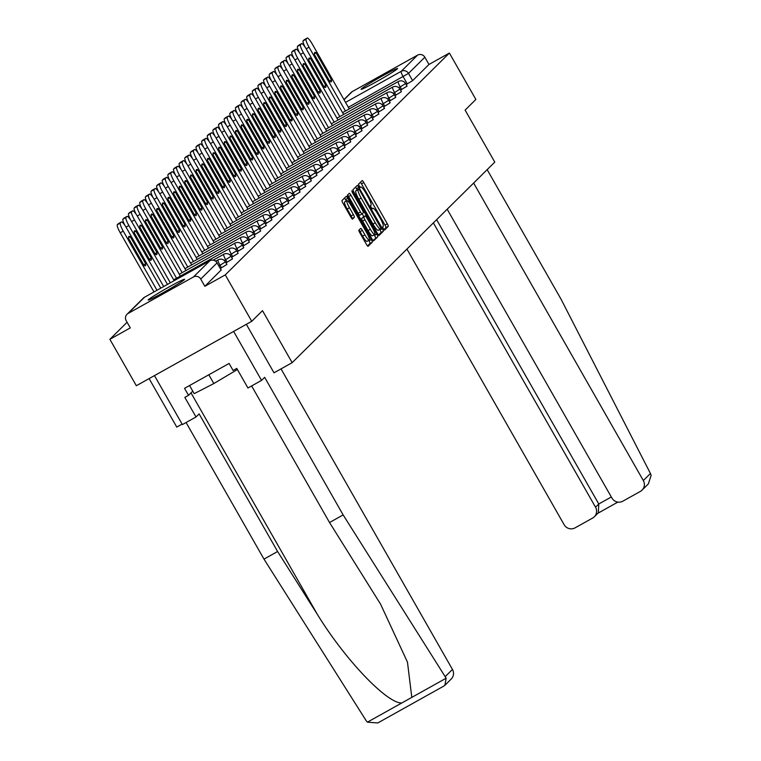 <?xml version="1.0" encoding="UTF-8"?>
<svg xmlns="http://www.w3.org/2000/svg" width="761" height="761" viewBox="0 0 761 761"><rect width="100%" height="100%" fill="white"/><g stroke="black" fill="none" stroke-linecap="round" stroke-linejoin="round"><path stroke-width="1.14" d="M383.325 228.757L384.467 230.126L388.243 226.388A2.635 0.485 60.8 0 0 387.292 223.744L363.796 182.545A2.635 0.485 60.8 0 0 362.15 180.585L358.364 184.324L360.181 187.539L360.685 187.054A8.447 1.541 60.8 0 1 360.743 187.006A8.447 1.541 60.8 0 1 365.993 193.256L367.953 196.69A8.447 1.541 60.8 0 1 370.997 205.137L370.512 205.613L371.178 207.468L372.329 208.828L372.823 208.343A8.447 1.541 60.8 0 1 372.89 208.295A8.447 1.541 60.8 0 1 378.141 214.545L380.1 217.979A8.447 1.541 60.8 0 1 383.144 226.426L382.65 226.911L383.325 228.757M397.328 68.851A20.966 1.046 -29.7 0 0 397.537 68.519A20.966 1.046 -29.7 0 0 380.471 77.051A20.966 1.046 -29.7 0 0 361.323 88.951A20.966 1.046 -29.7 0 0 361.104 89.294A20.966 1.046 -29.7 0 0 378.169 80.761A20.966 1.046 -29.7 0 0 397.328 68.851M184.381 279.62A20.966 1.046 -29.7 0 0 184.59 279.277A20.966 1.046 -29.7 0 0 167.534 287.82A20.966 1.046 -29.7 0 0 148.376 299.72A20.966 1.046 -29.7 0 0 148.167 300.062A20.966 1.046 -29.7 0 0 165.223 291.52A20.966 1.046 -29.7 0 0 184.381 279.62M358.897 230.183A2.635 0.485 60.8 0 0 359.848 232.818L366.45 244.386A2.635 0.485 60.8 0 0 368.086 246.336L372.291 242.179A2.635 0.485 60.8 0 0 371.339 239.544L347.834 198.336A2.635 0.485 60.8 0 0 346.188 196.386A2.635 0.485 60.8 0 0 346.169 196.395L341.993 200.533A2.635 0.485 60.8 0 0 342.945 203.177L350.907 217.142A2.635 0.485 60.8 0 0 352.552 219.092A2.635 0.485 60.8 0 0 352.571 219.082L354.36 217.304A2.635 0.485 60.8 0 0 353.408 214.669L349.461 207.743A7.058 1.284 60.8 0 1 346.959 200.638A7.058 1.284 60.8 0 1 351.354 205.87L366.821 232.99A7.058 1.284 60.8 0 1 369.313 240.096A7.058 1.284 60.8 0 1 364.928 234.873L362.35 230.345A2.635 0.485 60.8 0 0 360.714 228.395L358.897 230.183M449.399 53.051L475.872 99.463L465.114 110.107L494.783 162.112L292.157 362.664L262.497 310.659L251.739 321.304L225.266 274.892L449.399 53.051L428.976 64.457L424.847 57.227L408.505 73.408L348.348 107.291M377.466 233.475A2.635 0.485 60.8 0 0 379.102 235.434A2.635 0.485 60.8 0 0 379.121 235.415L383.306 231.277A2.635 0.485 60.8 0 0 382.355 228.633L358.85 187.434A2.635 0.485 60.8 0 0 357.213 185.475L353.009 189.632A2.635 0.485 60.8 0 0 353.96 192.267L377.466 233.475M377.798 236.728L373.613 240.866A2.635 0.485 60.8 0 1 373.594 240.885A2.635 0.485 60.8 0 1 371.958 238.925L348.452 197.727A2.635 0.485 60.8 0 1 347.501 195.082L349.289 193.313A2.635 0.485 60.8 0 0 349.289 193.313A2.635 0.485 60.8 0 1 350.954 195.254L360.486 211.967A2.635 0.485 60.8 0 0 362.122 213.917A2.635 0.485 60.8 0 0 362.141 213.898L363.33 212.728A2.635 0.485 60.8 0 0 362.379 210.084L352.457 192.685L351.801 190.83L352.952 192.2L376.847 234.093A2.635 0.485 60.8 0 1 377.798 236.728L373.004 240.476M251.739 321.304L136.343 385.722L109.869 339.311L127.087 322.274M149.108 378.598L176.761 427.083L182.117 424.096M225.266 274.892L204.842 286.298L200.723 279.068A5.375 5.279 -134.7 0 0 193.446 276.975L128.124 313.437A5.375 5.279 -134.7 0 0 126.174 320.676L130.293 327.905L109.869 339.311M428.976 64.457L412.624 80.637L406.155 84.557M343.934 99.567L351.135 92.442A5.375 5.279 45.3 0 1 352.257 91.596L417.57 55.134A5.375 5.279 45.3 0 1 424.847 57.227M221.489 267.834L220.024 265.266L225.418 261.889L226.883 264.447L220.357 268.462M227.12 262.26L225.656 259.691L231.049 256.314L232.505 258.883L225.988 262.887M232.742 256.685L231.287 254.117L236.671 250.74L238.136 253.308L231.62 257.313M238.374 251.111L236.918 248.543L242.302 245.166L243.767 247.734L237.251 251.739M244.005 245.537L242.54 242.968L247.934 239.591L249.399 242.16L242.873 246.164M249.637 239.962L248.172 237.403L253.565 234.017L255.03 236.585L248.505 240.6M255.268 234.388L253.803 231.829L259.197 228.452L260.662 231.011L254.136 235.025M260.899 228.823L259.434 226.255L264.828 222.878L266.293 225.437L259.767 229.451M266.531 223.249L265.066 220.68L270.459 217.304L271.924 219.872L265.399 223.877M272.162 217.675L270.697 215.106L276.091 211.729L277.546 214.298L271.03 218.302M277.794 212.1L276.329 209.532L281.722 206.155L283.178 208.723L276.662 212.728M283.415 206.526L281.96 203.967L287.344 200.581L288.809 203.149L282.293 207.163M289.047 200.952L287.582 198.393L292.975 195.016L294.44 197.575L287.924 201.589M294.678 195.387L293.213 192.818L298.607 189.441L300.072 192L293.546 196.015M300.31 189.812L298.845 187.244L304.238 183.867L305.703 186.435L299.178 190.44M305.941 184.238L304.476 181.67L309.87 178.293L311.335 180.861L304.809 184.866M311.572 178.664L310.108 176.095L315.501 172.718L316.966 175.287L310.44 179.292M317.204 173.089L315.739 170.531L321.132 167.144L322.597 169.713L316.072 173.727M322.835 167.515L321.37 164.956L326.764 161.579L328.219 164.138L321.703 168.152M328.467 161.95L327.002 159.382L332.395 156.005L333.851 158.564L327.335 162.578M334.089 156.376L332.633 153.808L338.017 150.431L339.482 152.999L332.966 157.004M339.72 150.802L338.255 148.233L343.649 144.856L345.114 147.425L338.588 151.429M345.351 145.227L343.886 142.659L349.28 139.282L350.745 141.85L344.219 145.855M350.983 139.653L349.518 137.094L354.911 133.708L356.376 136.276L349.851 140.29M356.614 134.079L355.149 131.52L360.543 128.143L362.008 130.702L355.482 134.716M362.246 128.514L360.781 125.946L366.174 122.569L367.639 125.127L361.114 129.142M367.877 122.94L366.412 120.371L371.806 116.994L373.27 119.563L366.745 123.567M373.508 117.365L372.043 114.797L377.437 111.42L378.892 113.988L372.376 117.993M379.13 111.791L377.675 109.223L383.059 105.846L384.524 108.414L378.008 112.419M384.762 106.217L383.306 103.648L388.69 100.271L390.155 102.84L383.639 106.844M390.393 100.642L388.928 98.083L394.322 94.697L395.787 97.265L389.261 101.28M396.024 95.068L394.559 92.509L399.953 89.132L401.418 91.691L394.892 95.705M401.656 89.503L400.191 86.935L405.584 83.558L407.049 86.117L400.524 90.131M292.157 362.664L274.046 372.776M204.842 286.298L221.147 270.022M383.925 229.67L385.941 227.672A2.635 0.485 60.8 0 0 384.99 225.037L361.485 183.829A2.635 0.485 60.8 0 0 360.429 182.288M357.204 189.879L356.538 188.718A2.635 0.485 60.8 0 0 355.492 187.177M378.512 235.025L380.995 232.562A2.635 0.485 60.8 0 0 380.043 229.927L379.768 229.432M381.09 228.462L359.791 190.44L358.64 189.07L358.117 189.594A8.447 1.541 60.8 0 0 361.161 198.041L375.259 222.764A8.447 1.541 60.8 0 0 380.51 229.013A8.447 1.541 60.8 0 0 380.576 228.966L381.09 228.462M356.348 190.355L358.631 189.08L356.338 190.364M380.433 229.042L378.265 230.26A8.447 1.541 60.8 0 1 378.198 230.307A8.447 1.541 60.8 0 1 372.957 224.048L358.85 199.325A8.447 1.541 60.8 0 1 355.806 190.878L356.319 190.374M362.103 213.927L359.829 215.192A2.635 0.485 60.8 0 1 359.81 215.201A2.635 0.485 60.8 0 1 358.174 213.251L348.643 196.538A2.635 0.485 60.8 0 0 347.587 194.997M362.236 213.812L363.853 216.657M374.222 234.826L374.536 235.377L376.847 234.093M370.369 229.299A7.058 1.284 60.8 0 0 374.764 234.531A7.058 1.284 60.8 0 0 372.272 227.425L366.821 217.874A2.635 0.485 60.8 0 0 365.175 215.915A2.635 0.485 60.8 0 0 365.156 215.934L363.967 217.104A2.635 0.485 60.8 0 0 364.919 219.748L370.369 229.299L368.067 230.593A7.058 1.284 60.8 0 0 372.452 235.815L374.764 234.531M362.892 217.199A2.635 0.485 60.8 0 0 362.864 217.208A2.635 0.485 60.8 0 0 362.845 217.218L365.156 215.934M368.067 230.593L362.617 221.032A2.635 0.485 60.8 0 1 361.665 218.397L365.175 215.915M375.487 238.022A2.635 0.485 60.8 0 0 374.536 235.377M369.313 240.096L367.011 241.38A7.058 1.284 60.8 0 1 362.617 236.157L360.039 231.639A2.635 0.485 60.8 0 0 358.992 230.088M346.959 200.638L344.657 201.931A7.058 1.284 60.8 0 0 347.149 209.028L349.461 207.743M351.963 218.683L352.048 218.597A2.635 0.485 60.8 0 0 351.097 215.953L347.149 209.028M346.312 201.009L345.523 199.629A2.635 0.485 60.8 0 0 344.476 198.079M367.496 245.927L369.979 243.472A2.635 0.485 60.8 0 0 369.028 240.828L368.781 240.4M331.511 79.848L316.1 52.832A16.799 3.063 60.8 0 0 314.769 52.509A16.799 3.063 60.8 0 0 314.398 54.516L329.808 81.532A16.799 3.063 60.8 0 0 331.14 81.855A16.799 3.063 60.8 0 0 331.511 79.848L329.494 80.97M349.261 108.899L312.257 44.024A8.067 1.465 60.8 0 0 307.244 38.05A8.067 1.465 60.8 0 0 307.178 38.098L306.131 39.134A8.067 1.465 60.8 0 0 309.042 47.201L345.446 111.02M305.085 47.096A8.067 1.465 -119.2 0 1 303.135 40.809L304.181 39.772A8.067 1.465 -119.2 0 1 304.238 39.724A8.067 1.465 -119.2 0 1 304.314 39.696M314.341 53.822L316.1 52.832M325.879 85.422L310.469 58.407A16.799 3.063 60.8 0 0 309.137 58.083A16.799 3.063 60.8 0 0 308.776 60.09L324.176 87.106A16.799 3.063 60.8 0 0 325.508 87.429A16.799 3.063 60.8 0 0 325.879 85.422L323.863 86.545M343.63 114.473L306.626 49.589A8.067 1.465 60.8 0 0 301.613 43.624A8.067 1.465 60.8 0 0 301.556 43.672L300.5 44.709A8.067 1.465 60.8 0 0 303.411 52.775L339.815 116.595M299.454 52.671A8.067 1.465 -119.2 0 1 297.503 46.383L298.55 45.346A8.067 1.465 -119.2 0 1 298.607 45.299A8.067 1.465 -119.2 0 1 298.683 45.27M308.709 59.387L310.469 58.407M320.248 90.997L304.838 63.981A16.799 3.063 60.8 0 0 303.506 63.658A16.799 3.063 60.8 0 0 303.144 65.665L318.545 92.671A16.799 3.063 60.8 0 0 319.886 92.994A16.799 3.063 60.8 0 0 320.248 90.997L318.231 92.119M337.998 120.038L300.995 55.163A8.067 1.465 60.8 0 0 295.981 49.199A8.067 1.465 60.8 0 0 295.924 49.237L294.878 50.274A8.067 1.465 60.8 0 0 297.779 58.35L334.184 122.169M293.822 58.236A8.067 1.465 -119.2 0 1 291.872 51.948L292.918 50.92A8.067 1.465 -119.2 0 1 292.985 50.873A8.067 1.465 -119.2 0 1 293.052 50.844M303.078 64.961L304.838 63.981M650.436 473.485L651.131 475.34L648.353 483.901L642.065 490.132A8.067 7.924 -134.7 0 0 643.311 480.533L650.436 473.485L561.066 299.225L487.164 169.655M406.926 249.075L564.148 524.729A8.067 7.924 -134.7 0 0 575.069 527.858L592.61 518.07A8.067 7.924 -134.7 0 0 595.54 507.207L598.783 503.991L598.336 512.8L594.284 516.805M433.37 222.897L595.54 507.207M447.183 209.227L611.93 498.055A8.067 7.924 -134.7 0 0 622.84 501.185L640.382 491.397A8.067 7.924 -134.7 0 0 642.065 490.132M473.627 183.049L643.311 480.533M436.624 219.682L598.783 503.991L611.321 496.99M343.144 514.921L264.666 377.323L261.556 380.395L247.943 387.996L236.766 368.4L233.075 370.464L229.09 363.463L184.543 388.329L188.528 395.33L184.837 397.394L196.015 416.98L199.116 413.908L277.603 551.506L263.981 559.107L366.174 720.686L367.392 722.179L377.789 722.95L443.806 686.099L444.919 685.271L446.155 678.213L343.144 514.921L329.532 522.522L251.625 385.941M277.603 551.506L317.299 614.279C344.79 659.273 386.807 703.411 401.751 703.002L411.796 697.39L407.477 662.156L380.605 604.215L329.532 522.522M196.015 416.98L182.393 424.581L154.464 375.611L233.627 331.416L261.556 380.395M263.981 559.107L186.084 422.526M281.028 368.885L452.462 669.442A8.067 7.924 45.3 0 1 451.206 679.04L444.919 685.271M246.345 324.319L274.008 372.814M188.528 395.33L192.761 391.144M189.556 385.532L194.198 393.665L213.831 383.544L237.413 369.523M208.828 374.773L213.831 383.544M236.709 368.438L237.356 369.57M314.616 96.571L299.206 69.555A16.799 3.063 60.8 0 0 297.874 69.232A16.799 3.063 60.8 0 0 297.513 71.23L312.923 98.245A16.799 3.063 60.8 0 0 314.255 98.569A16.799 3.063 60.8 0 0 314.616 96.571L312.6 97.693M332.367 125.613L295.363 60.737A8.067 1.465 60.8 0 0 290.35 54.773A8.067 1.465 60.8 0 0 290.293 54.811L289.247 55.848A8.067 1.465 60.8 0 0 292.148 63.914L328.562 127.743M288.191 63.81A8.067 1.465 -119.2 0 1 286.241 57.522L287.287 56.485A8.067 1.465 -119.2 0 1 287.354 56.447A8.067 1.465 -119.2 0 1 287.42 56.419M297.446 70.535L299.206 69.555M308.985 102.145L293.575 75.13A16.799 3.063 60.8 0 0 292.243 74.806A16.799 3.063 60.8 0 0 291.882 76.804L307.292 103.819A16.799 3.063 60.8 0 0 308.624 104.143A16.799 3.063 60.8 0 0 308.985 102.145L306.968 103.268M326.735 131.187L289.732 66.312A8.067 1.465 60.8 0 0 284.719 60.338A8.067 1.465 60.8 0 0 284.662 60.385L283.615 61.422A8.067 1.465 60.8 0 0 286.526 69.489L322.93 133.318M282.559 69.384A8.067 1.465 -119.2 0 1 280.609 63.096L281.656 62.06A8.067 1.465 -119.2 0 1 281.722 62.012A8.067 1.465 -119.2 0 1 281.789 61.993M291.815 76.11L293.575 75.13M303.354 107.71L287.943 80.704A16.799 3.063 60.8 0 0 286.612 80.381A16.799 3.063 60.8 0 0 286.25 82.378L301.66 109.394A16.799 3.063 60.8 0 0 302.992 109.717A16.799 3.063 60.8 0 0 303.354 107.71L301.337 108.842M321.104 136.761L284.1 71.886A8.067 1.465 60.8 0 0 279.087 65.912A8.067 1.465 60.8 0 0 279.03 65.96L277.984 66.997A8.067 1.465 60.8 0 0 280.895 75.063L317.299 138.892M276.928 74.959A8.067 1.465 -119.2 0 1 274.987 68.671L276.034 67.634A8.067 1.465 -119.2 0 1 276.091 67.586A8.067 1.465 -119.2 0 1 276.157 67.558M286.193 81.684L287.943 80.704M297.722 113.284L282.312 86.269A16.799 3.063 60.8 0 0 280.98 85.945A16.799 3.063 60.8 0 0 280.619 87.953L296.029 114.968A16.799 3.063 60.8 0 0 297.361 115.292A16.799 3.063 60.8 0 0 297.722 113.284L295.715 114.407M315.482 142.336L278.469 77.46A8.067 1.465 60.8 0 0 273.456 71.486A8.067 1.465 60.8 0 0 273.399 71.534L272.352 72.571A8.067 1.465 60.8 0 0 275.263 80.637L311.668 144.457M271.296 80.533A8.067 1.465 -119.2 0 1 269.356 74.245L270.402 73.208A8.067 1.465 -119.2 0 1 270.459 73.161A8.067 1.465 -119.2 0 1 270.526 73.132M280.562 87.258L282.312 86.269M292.091 118.859L276.69 91.843A16.799 3.063 60.8 0 0 275.349 91.52A16.799 3.063 60.8 0 0 274.987 93.527L290.398 120.542A16.799 3.063 60.8 0 0 291.729 120.866A16.799 3.063 60.8 0 0 292.091 118.859L290.084 119.981M309.851 147.91L272.847 83.025A8.067 1.465 60.8 0 0 267.834 77.061A8.067 1.465 60.8 0 0 267.767 77.108L266.721 78.145A8.067 1.465 60.8 0 0 269.632 86.212L306.036 150.031M265.665 86.107A8.067 1.465 -119.2 0 1 263.725 79.819L264.771 78.783A8.067 1.465 -119.2 0 1 264.828 78.735A8.067 1.465 -119.2 0 1 264.895 78.706M274.93 92.823L276.69 91.843M286.459 124.433L271.059 97.418A16.799 3.063 60.8 0 0 269.717 97.094A16.799 3.063 60.8 0 0 269.356 99.101L284.766 126.107A16.799 3.063 60.8 0 0 286.098 126.431A16.799 3.063 60.8 0 0 286.459 124.433L284.452 125.555M304.219 153.475L267.216 88.599A8.067 1.465 60.8 0 0 262.203 82.635A8.067 1.465 60.8 0 0 262.136 82.673L261.09 83.71A8.067 1.465 60.8 0 0 264 91.786L300.405 155.605M260.043 91.681A8.067 1.465 -119.2 0 1 258.093 85.384L259.14 84.357A8.067 1.465 -119.2 0 1 259.197 84.309A8.067 1.465 -119.2 0 1 259.273 84.281M269.299 98.397L271.059 97.418M280.838 130.007L265.427 102.992A16.799 3.063 60.8 0 0 264.096 102.668A16.799 3.063 60.8 0 0 263.725 104.666L279.135 131.682A16.799 3.063 60.8 0 0 280.467 132.005A16.799 3.063 60.8 0 0 280.838 130.007L278.821 131.13M298.588 159.049L261.584 94.174A8.067 1.465 60.8 0 0 256.571 88.209A8.067 1.465 60.8 0 0 256.505 88.247L255.458 89.284A8.067 1.465 60.8 0 0 258.369 97.351L294.773 161.18M254.412 97.246A8.067 1.465 -119.2 0 1 252.462 90.959L253.508 89.922A8.067 1.465 -119.2 0 1 253.565 89.884A8.067 1.465 -119.2 0 1 253.641 89.855M263.667 103.972L265.427 102.992M275.206 135.582L259.796 108.566A16.799 3.063 60.8 0 0 258.464 108.243A16.799 3.063 60.8 0 0 258.103 110.24L273.503 137.256A16.799 3.063 60.8 0 0 274.845 137.579A16.799 3.063 60.8 0 0 275.206 135.582L273.189 136.704M292.956 164.623L255.953 99.748A8.067 1.465 60.8 0 0 250.94 93.774A8.067 1.465 60.8 0 0 250.883 93.822L249.836 94.859A8.067 1.465 60.8 0 0 252.738 102.925L289.142 166.754M248.78 102.821A8.067 1.465 -119.2 0 1 246.83 96.533L247.877 95.496A8.067 1.465 -119.2 0 1 247.934 95.448A8.067 1.465 -119.2 0 1 248.01 95.429M258.036 109.546L259.796 108.566M269.575 141.146L254.164 114.14A16.799 3.063 60.8 0 0 252.833 113.817A16.799 3.063 60.8 0 0 252.471 115.815L267.872 142.83A16.799 3.063 60.8 0 0 269.213 143.154A16.799 3.063 60.8 0 0 269.575 141.146L267.558 142.278M287.325 170.198L250.321 105.322A8.067 1.465 60.8 0 0 245.308 99.349A8.067 1.465 60.8 0 0 245.251 99.396L244.205 100.433A8.067 1.465 60.8 0 0 247.106 108.5L283.511 172.328M243.149 108.395A8.067 1.465 -119.2 0 1 241.199 102.107L242.245 101.07A8.067 1.465 -119.2 0 1 242.312 101.023A8.067 1.465 -119.2 0 1 242.379 100.994M252.405 115.12L254.164 114.14M263.943 146.721L248.533 119.715A16.799 3.063 60.8 0 0 247.201 119.382A16.799 3.063 60.8 0 0 246.84 121.389L262.25 148.405A16.799 3.063 60.8 0 0 263.582 148.728A16.799 3.063 60.8 0 0 263.943 146.721L261.927 147.843M281.694 175.772L244.69 110.897A8.067 1.465 60.8 0 0 239.677 104.923A8.067 1.465 60.8 0 0 239.62 104.97L238.574 106.007A8.067 1.465 60.8 0 0 241.475 114.074L277.889 177.903M237.518 113.969A8.067 1.465 -119.2 0 1 235.568 107.682L236.614 106.645A8.067 1.465 -119.2 0 1 236.681 106.597A8.067 1.465 -119.2 0 1 236.747 106.569M246.773 120.695L248.533 119.715M258.312 152.295L242.902 125.28A16.799 3.063 60.8 0 0 241.57 124.956A16.799 3.063 60.8 0 0 241.208 126.963L256.619 153.979A16.799 3.063 60.8 0 0 257.95 154.302A16.799 3.063 60.8 0 0 258.312 152.295L256.295 153.418M276.062 181.346L239.059 116.471A8.067 1.465 60.8 0 0 234.046 110.497A8.067 1.465 60.8 0 0 233.988 110.545L232.942 111.582A8.067 1.465 60.8 0 0 235.853 119.648L272.257 183.468M231.886 119.544A8.067 1.465 -119.2 0 1 229.936 113.256L230.983 112.219A8.067 1.465 -119.2 0 1 231.049 112.171A8.067 1.465 -119.2 0 1 231.116 112.143M241.151 126.259L242.902 125.28M252.681 157.869L237.27 130.854A16.799 3.063 60.8 0 0 235.939 130.531A16.799 3.063 60.8 0 0 235.577 132.538L250.987 159.544A16.799 3.063 60.8 0 0 252.319 159.877A16.799 3.063 60.8 0 0 252.681 157.869L250.673 158.992M270.44 186.921L233.427 122.036A8.067 1.465 60.8 0 0 228.414 116.072A8.067 1.465 60.8 0 0 228.357 116.119L227.311 117.146A8.067 1.465 60.8 0 0 230.222 125.223L266.626 189.042M226.255 125.118A8.067 1.465 -119.2 0 1 224.314 118.821L225.361 117.793A8.067 1.465 -119.2 0 1 225.418 117.746A8.067 1.465 -119.2 0 1 225.484 117.717M235.52 131.834L237.27 130.854M247.049 163.444L231.639 136.428A16.799 3.063 60.8 0 0 230.307 136.105A16.799 3.063 60.8 0 0 229.946 138.112L245.356 165.118A16.799 3.063 60.8 0 0 246.688 165.441A16.799 3.063 60.8 0 0 247.049 163.444L245.042 164.566M264.809 192.485L227.796 127.61A8.067 1.465 60.8 0 0 222.783 121.646A8.067 1.465 60.8 0 0 222.726 121.684L221.679 122.721A8.067 1.465 60.8 0 0 224.59 130.787L260.994 194.616M220.623 130.683A8.067 1.465 -119.2 0 1 218.683 124.395L219.729 123.358A8.067 1.465 -119.2 0 1 219.786 123.32A8.067 1.465 -119.2 0 1 219.853 123.292M229.889 137.408L231.639 136.428M241.418 169.018L226.017 142.003A16.799 3.063 60.8 0 0 224.676 141.679A16.799 3.063 60.8 0 0 224.314 143.677L239.725 170.692A16.799 3.063 60.8 0 0 241.056 171.016A16.799 3.063 60.8 0 0 241.418 169.018L239.411 170.141M259.178 198.06L222.174 133.185A8.067 1.465 60.8 0 0 217.161 127.211A8.067 1.465 60.8 0 0 217.094 127.258L216.048 128.295A8.067 1.465 60.8 0 0 218.959 136.362L255.363 200.191M214.992 136.257A8.067 1.465 -119.2 0 1 213.051 129.969L214.098 128.932A8.067 1.465 -119.2 0 1 214.155 128.894A8.067 1.465 -119.2 0 1 214.221 128.866M224.257 142.982L226.017 142.003M235.786 174.583L220.386 147.577A16.799 3.063 60.8 0 0 219.054 147.254A16.799 3.063 60.8 0 0 218.683 149.251L234.093 176.267A16.799 3.063 60.8 0 0 235.425 176.59A16.799 3.063 60.8 0 0 235.786 174.583L233.779 175.715M253.546 203.634L216.543 138.759A8.067 1.465 60.8 0 0 211.529 132.785A8.067 1.465 60.8 0 0 211.463 132.833L210.416 133.869A8.067 1.465 60.8 0 0 213.327 141.936L249.732 205.765M209.37 141.831A8.067 1.465 -119.2 0 1 207.42 135.544L208.466 134.507A8.067 1.465 -119.2 0 1 208.524 134.459A8.067 1.465 -119.2 0 1 208.6 134.431M218.626 148.557L220.386 147.577M230.164 180.157L214.754 153.151A16.799 3.063 60.8 0 0 213.422 152.818A16.799 3.063 60.8 0 0 213.051 154.825L228.462 181.841A16.799 3.063 60.8 0 0 229.793 182.164A16.799 3.063 60.8 0 0 230.164 180.157L228.148 181.28M247.915 209.208L210.911 144.333A8.067 1.465 60.8 0 0 205.898 138.359A8.067 1.465 60.8 0 0 205.831 138.407L204.785 139.444A8.067 1.465 60.8 0 0 207.696 147.51L244.1 211.339M203.739 147.406A8.067 1.465 -119.2 0 1 201.789 141.118L202.835 140.081A8.067 1.465 -119.2 0 1 202.892 140.034A8.067 1.465 -119.2 0 1 202.968 140.005M212.994 154.131L214.754 153.151M224.533 185.732L209.123 158.716A16.799 3.063 60.8 0 0 207.791 158.393A16.799 3.063 60.8 0 0 207.43 160.4L222.83 187.415A16.799 3.063 60.8 0 0 224.172 187.739A16.799 3.063 60.8 0 0 224.533 185.732L222.516 186.854M242.283 214.783L205.28 149.907A8.067 1.465 60.8 0 0 200.267 143.934A8.067 1.465 60.8 0 0 200.21 143.981L199.163 145.018A8.067 1.465 60.8 0 0 202.065 153.085L238.469 216.904M198.107 152.98A8.067 1.465 -119.2 0 1 196.157 146.692L197.204 145.655A8.067 1.465 -119.2 0 1 197.261 145.608A8.067 1.465 -119.2 0 1 197.337 145.579M207.363 159.705L209.123 158.716M218.902 191.306L203.491 164.29A16.799 3.063 60.8 0 0 202.16 163.967A16.799 3.063 60.8 0 0 201.798 165.974L217.199 192.98A16.799 3.063 60.8 0 0 218.54 193.313A16.799 3.063 60.8 0 0 218.902 191.306L216.885 192.428M236.652 220.357L199.648 155.472A8.067 1.465 60.8 0 0 194.635 149.508A8.067 1.465 60.8 0 0 194.578 149.556L193.532 150.583A8.067 1.465 60.8 0 0 196.433 158.659L232.837 222.478M192.476 158.554A8.067 1.465 -119.2 0 1 190.526 152.267L191.572 151.23A8.067 1.465 -119.2 0 1 191.639 151.182A8.067 1.465 -119.2 0 1 191.705 151.154M201.732 165.27L203.491 164.29M213.27 196.88L197.86 169.865A16.799 3.063 60.8 0 0 196.528 169.541A16.799 3.063 60.8 0 0 196.167 171.548L211.577 198.554A16.799 3.063 60.8 0 0 212.909 198.878A16.799 3.063 60.8 0 0 213.27 196.88L211.254 198.003M231.021 225.922L194.017 161.047A8.067 1.465 60.8 0 0 189.004 155.082A8.067 1.465 60.8 0 0 188.947 155.12L187.9 156.157A8.067 1.465 60.8 0 0 190.811 164.224L227.216 228.053M186.845 164.119A8.067 1.465 -119.2 0 1 184.894 157.831L185.941 156.795A8.067 1.465 -119.2 0 1 186.007 156.756A8.067 1.465 -119.2 0 1 186.074 156.728M196.1 170.845L197.86 169.865M207.639 202.455L192.229 175.439A16.799 3.063 60.8 0 0 190.897 175.116A16.799 3.063 60.8 0 0 190.535 177.113L205.946 204.129A16.799 3.063 60.8 0 0 207.277 204.452A16.799 3.063 60.8 0 0 207.639 202.455L205.622 203.577M225.389 231.496L188.386 166.621A8.067 1.465 60.8 0 0 183.372 160.647A8.067 1.465 60.8 0 0 183.315 160.695L182.269 161.732A8.067 1.465 60.8 0 0 185.18 169.798L221.584 233.627M181.213 169.693A8.067 1.465 -119.2 0 1 179.273 163.406L180.319 162.369A8.067 1.465 -119.2 0 1 180.376 162.331A8.067 1.465 -119.2 0 1 180.443 162.302M190.478 176.419L192.229 175.439M202.007 208.019L186.597 181.013A16.799 3.063 60.8 0 0 185.265 180.69A16.799 3.063 60.8 0 0 184.904 182.688L200.314 209.703A16.799 3.063 60.8 0 0 201.646 210.026A16.799 3.063 60.8 0 0 202.007 208.019L200 209.151M219.767 237.071L182.754 172.195A8.067 1.465 60.8 0 0 177.741 166.221A8.067 1.465 60.8 0 0 177.684 166.269L176.638 167.306A8.067 1.465 60.8 0 0 179.548 175.372L215.953 239.201M175.582 175.268A8.067 1.465 -119.2 0 1 173.641 168.98L174.688 167.943A8.067 1.465 -119.2 0 1 174.745 167.896A8.067 1.465 -119.2 0 1 174.811 167.877M184.847 181.993L186.597 181.013M196.376 213.594L180.975 186.588A16.799 3.063 60.8 0 0 179.634 186.255A16.799 3.063 60.8 0 0 179.273 188.262L194.683 215.277A16.799 3.063 60.8 0 0 196.015 215.601A16.799 3.063 60.8 0 0 196.376 213.594L194.369 214.716M214.136 242.645L177.132 177.77A8.067 1.465 60.8 0 0 172.11 171.796A8.067 1.465 60.8 0 0 172.053 171.843L171.006 172.88A8.067 1.465 60.8 0 0 173.917 180.947L210.321 244.776M169.95 180.842A8.067 1.465 -119.2 0 1 168.01 174.554L169.056 173.518A8.067 1.465 -119.2 0 1 169.113 173.47A8.067 1.465 -119.2 0 1 169.18 173.441M179.216 187.567L180.975 186.588M190.745 219.168L175.344 192.153A16.799 3.063 60.8 0 0 174.003 191.829A16.799 3.063 60.8 0 0 173.641 193.836L189.051 220.852A16.799 3.063 60.8 0 0 190.383 221.175A16.799 3.063 60.8 0 0 190.745 219.168L188.738 220.29M208.504 248.219L171.501 183.344A8.067 1.465 60.8 0 0 166.488 177.37A8.067 1.465 60.8 0 0 166.421 177.418L165.375 178.454A8.067 1.465 60.8 0 0 168.286 186.521L204.69 250.34M164.319 186.416A8.067 1.465 -119.2 0 1 162.378 180.129L163.425 179.092A8.067 1.465 -119.2 0 1 163.482 179.044A8.067 1.465 -119.2 0 1 163.558 179.016M173.584 193.142L175.344 192.153M185.123 224.742L169.713 197.727A16.799 3.063 60.8 0 0 168.381 197.403A16.799 3.063 60.8 0 0 168.01 199.411L183.42 226.426A16.799 3.063 60.8 0 0 184.752 226.749A16.799 3.063 60.8 0 0 185.123 224.742L183.106 225.865M202.873 253.794L165.869 188.909A8.067 1.465 60.8 0 0 160.856 182.944A8.067 1.465 60.8 0 0 160.79 182.992L159.743 184.029A8.067 1.465 60.8 0 0 162.654 192.095L199.059 255.915M158.697 191.991A8.067 1.465 -119.2 0 1 156.747 185.703L157.793 184.666A8.067 1.465 -119.2 0 1 157.85 184.619A8.067 1.465 -119.2 0 1 157.927 184.59M167.953 198.707L169.713 197.727M179.491 230.317L164.081 203.301A16.799 3.063 60.8 0 0 162.749 202.978A16.799 3.063 60.8 0 0 162.388 204.985L177.789 231.991A16.799 3.063 60.8 0 0 179.12 232.314A16.799 3.063 60.8 0 0 179.491 230.317L177.475 231.439M197.242 259.358L160.238 194.483A8.067 1.465 60.8 0 0 155.225 188.519A8.067 1.465 60.8 0 0 155.168 188.557L154.112 189.594A8.067 1.465 60.8 0 0 157.023 197.67L193.427 261.489M153.066 197.565A8.067 1.465 -119.2 0 1 151.116 191.268L152.162 190.24A8.067 1.465 -119.2 0 1 152.219 190.193A8.067 1.465 -119.2 0 1 152.295 190.164M162.321 204.281L164.081 203.301M173.86 235.891L158.45 208.875A16.799 3.063 60.8 0 0 157.118 208.552A16.799 3.063 60.8 0 0 156.756 210.55L172.157 237.565A16.799 3.063 60.8 0 0 173.498 237.889A16.799 3.063 60.8 0 0 173.86 235.891L171.843 237.013M191.61 264.933L154.607 200.057A8.067 1.465 60.8 0 0 149.594 194.093A8.067 1.465 60.8 0 0 149.536 194.131L148.49 195.168A8.067 1.465 60.8 0 0 151.391 203.235L187.796 267.063M147.434 203.13A8.067 1.465 -119.2 0 1 145.484 196.842L146.531 195.805A8.067 1.465 -119.2 0 1 146.597 195.767A8.067 1.465 -119.2 0 1 146.664 195.739M156.69 209.855L158.45 208.875M168.229 241.465L152.818 214.45A16.799 3.063 60.8 0 0 151.487 214.126A16.799 3.063 60.8 0 0 151.125 216.124L166.535 243.139A16.799 3.063 60.8 0 0 167.867 243.463A16.799 3.063 60.8 0 0 168.229 241.465L166.212 242.588M185.979 270.507L148.975 205.632A8.067 1.465 60.8 0 0 143.962 199.658A8.067 1.465 60.8 0 0 143.905 199.705L142.859 200.742A8.067 1.465 60.8 0 0 145.76 208.809L182.174 272.638M141.803 208.704A8.067 1.465 -119.2 0 1 139.853 202.416L140.899 201.38A8.067 1.465 -119.2 0 1 140.966 201.332A8.067 1.465 -119.2 0 1 141.032 201.313M151.059 215.43L152.818 214.45M162.597 247.03L147.187 220.024A16.799 3.063 60.8 0 0 145.855 219.701A16.799 3.063 60.8 0 0 145.494 221.698L160.904 248.714A16.799 3.063 60.8 0 0 162.236 249.037A16.799 3.063 60.8 0 0 162.597 247.03L160.581 248.162M180.347 276.081L143.344 211.206A8.067 1.465 60.8 0 0 138.331 205.232A8.067 1.465 60.8 0 0 138.274 205.28L137.227 206.317A8.067 1.465 60.8 0 0 140.138 214.383L176.542 278.212M136.171 214.279A8.067 1.465 -119.2 0 1 134.221 207.991L135.268 206.954A8.067 1.465 -119.2 0 1 135.334 206.906A8.067 1.465 -119.2 0 1 135.401 206.878M145.427 221.004L147.187 220.024M156.966 252.604L141.556 225.589A16.799 3.063 60.8 0 0 140.224 225.266A16.799 3.063 60.8 0 0 139.862 227.273L155.273 254.288A16.799 3.063 60.8 0 0 156.604 254.612A16.799 3.063 60.8 0 0 156.966 252.604L154.949 253.727M174.164 280.676L137.712 216.78A8.067 1.465 60.8 0 0 132.699 210.807A8.067 1.465 60.8 0 0 132.642 210.854L131.596 211.891A8.067 1.465 60.8 0 0 134.507 219.958L170.35 282.807M130.54 219.853A8.067 1.465 -119.2 0 1 128.599 213.565L129.646 212.528A8.067 1.465 -119.2 0 1 129.703 212.481A8.067 1.465 -119.2 0 1 129.77 212.452M139.805 226.578L141.556 225.589M151.334 258.179L135.924 231.163A16.799 3.063 60.8 0 0 134.592 230.84A16.799 3.063 60.8 0 0 134.231 232.847L149.641 259.862A16.799 3.063 60.8 0 0 150.973 260.186A16.799 3.063 60.8 0 0 151.334 258.179L149.327 259.301M167.477 284.405L132.081 222.345A8.067 1.465 60.8 0 0 127.068 216.381A8.067 1.465 60.8 0 0 127.011 216.428L125.965 217.465A8.067 1.465 60.8 0 0 128.875 225.532L163.672 286.536M124.909 225.427A8.067 1.465 -119.2 0 1 122.968 219.139L124.014 218.103A8.067 1.465 -119.2 0 1 124.072 218.055A8.067 1.465 -119.2 0 1 124.138 218.026M134.174 232.143L135.924 231.163M145.703 263.753L130.302 236.738A16.799 3.063 60.8 0 0 128.961 236.414A16.799 3.063 60.8 0 0 128.599 238.421L144.01 265.427A16.799 3.063 60.8 0 0 145.341 265.76A16.799 3.063 60.8 0 0 145.703 263.753L143.696 264.876M160.799 288.134L126.459 227.919A8.067 1.465 60.8 0 0 121.446 221.955A8.067 1.465 60.8 0 0 121.379 221.993L120.333 223.03A8.067 1.465 60.8 0 0 123.244 231.106L156.985 290.264M153.988 291.939L120.238 232.78A8.067 1.465 -119.2 0 1 117.337 224.704L118.383 223.677A8.067 1.465 -119.2 0 1 118.44 223.629A8.067 1.465 -119.2 0 1 118.507 223.601M128.542 237.717L130.302 236.738M193.446 276.975L209.789 260.795L144.476 297.256L128.124 313.437M407.287 83.929L403.159 76.699A5.375 0.98 60.8 0 1 401.228 71.315L417.57 55.134M345.551 102.393L401.228 71.315A5.375 5.279 45.3 0 1 408.505 73.408L412.624 80.637M352.257 91.596L344.039 99.739M225.418 261.889A5.375 5.375 0 0 0 218.122 259.853A5.375 0.98 -119.2 0 0 218.084 259.882A5.375 0.98 -119.2 0 0 220.024 265.266L218.892 265.893M231.049 256.314A5.375 5.375 0 0 0 223.753 254.279A5.375 0.98 -119.2 0 0 223.715 254.317A5.375 0.98 -119.2 0 0 225.656 259.691L224.248 260.471M236.671 250.74A5.375 5.375 0 0 0 229.384 248.714A5.375 0.98 -119.2 0 0 229.346 248.742A5.375 0.98 -119.2 0 0 231.287 254.117L229.879 254.897M242.302 245.166A5.375 5.375 0 0 0 235.016 243.139A5.375 0.98 -119.2 0 0 234.978 243.168A5.375 0.98 -119.2 0 0 236.918 248.543L235.51 249.332M247.934 239.591A5.375 5.375 0 0 0 240.647 237.565A5.375 0.98 -119.2 0 0 240.609 237.594A5.375 0.98 -119.2 0 0 242.54 242.968L241.142 243.758M253.565 234.017A5.375 5.375 0 0 0 246.279 231.991A5.375 0.98 -119.2 0 0 246.231 232.019A5.375 0.98 -119.2 0 0 248.172 237.403L246.773 238.183M259.197 228.452A5.375 5.375 0 0 0 251.91 226.417A5.375 0.98 -119.2 0 0 251.862 226.445A5.375 0.98 -119.2 0 0 253.803 231.829L252.405 232.609M264.828 222.878A5.375 5.375 0 0 0 257.532 220.842A5.375 0.98 -119.2 0 0 257.494 220.88A5.375 0.98 -119.2 0 0 259.434 226.255L258.036 227.035M270.459 217.304A5.375 5.375 0 0 0 263.163 215.268A5.375 0.98 -119.2 0 0 263.125 215.306A5.375 0.98 -119.2 0 0 265.066 220.68L263.667 221.461M276.091 211.729A5.375 5.375 0 0 0 268.795 209.703A5.375 0.98 -119.2 0 0 268.757 209.732A5.375 0.98 -119.2 0 0 270.697 215.106L269.289 215.896M281.722 206.155A5.375 5.375 0 0 0 274.426 204.129A5.375 0.98 -119.2 0 0 274.388 204.157A5.375 0.98 -119.2 0 0 276.329 209.532L274.921 210.321M287.344 200.581A5.375 5.375 0 0 0 280.058 198.554A5.375 0.98 -119.2 0 0 280.019 198.583A5.375 0.98 -119.2 0 0 281.96 203.967L280.552 204.747M292.975 195.016A5.375 5.375 0 0 0 285.689 192.98A5.375 0.98 -119.2 0 0 285.651 193.009A5.375 0.98 -119.2 0 0 287.582 198.393L286.184 199.173M298.607 189.441A5.375 5.375 0 0 0 291.32 187.406A5.375 0.98 -119.2 0 0 291.282 187.434A5.375 0.98 -119.2 0 0 293.213 192.818L291.815 193.598M304.238 183.867A5.375 5.375 0 0 0 296.952 181.831A5.375 0.98 -119.2 0 0 296.904 181.869A5.375 0.98 -119.2 0 0 298.845 187.244L297.446 188.024M309.87 178.293A5.375 5.375 0 0 0 302.583 176.267A5.375 0.98 -119.2 0 0 302.536 176.295A5.375 0.98 -119.2 0 0 304.476 181.67L303.078 182.459M315.501 172.718A5.375 5.375 0 0 0 308.205 170.692A5.375 0.98 -119.2 0 0 308.167 170.721A5.375 0.98 -119.2 0 0 310.108 176.095L308.709 176.885M321.132 167.144A5.375 5.375 0 0 0 313.836 165.118A5.375 0.98 -119.2 0 1 313.836 165.118A5.375 0.98 -119.2 0 0 315.739 170.531L314.341 171.311M326.764 161.579A5.375 5.375 0 0 0 319.468 159.544A5.375 0.98 -119.2 0 0 319.43 159.572A5.375 0.98 -119.2 0 0 321.37 164.956L319.962 165.736M332.395 156.005A5.375 5.375 0 0 0 325.099 153.969A5.375 0.98 -119.2 0 0 325.061 153.998A5.375 0.98 -119.2 0 0 327.002 159.382L325.594 160.162M338.017 150.431A5.375 5.375 0 0 0 330.731 148.395A5.375 0.98 -119.2 0 0 330.693 148.433A5.375 0.98 -119.2 0 0 332.633 153.808L331.225 154.588M343.649 144.856A5.375 5.375 0 0 0 336.362 142.83A5.375 0.98 -119.2 0 0 336.324 142.859A5.375 0.98 -119.2 0 0 338.255 148.233L336.857 149.013M349.28 139.282A5.375 5.375 0 0 0 341.993 137.256A5.375 0.98 -119.2 0 1 341.993 137.256A5.375 0.98 -119.2 0 0 343.886 142.659L342.488 143.449M354.911 133.708A5.375 5.375 0 0 0 347.625 131.682A5.375 0.98 -119.2 0 0 347.577 131.71A5.375 0.98 -119.2 0 0 349.518 137.094L348.119 137.874M360.543 128.143A5.375 5.375 0 0 0 353.247 126.107A5.375 0.98 -119.2 0 0 353.209 126.136A5.375 0.98 -119.2 0 0 355.149 131.52L353.751 132.3M366.174 122.569A5.375 5.375 0 0 0 358.878 120.533A5.375 0.98 -119.2 0 0 358.84 120.561A5.375 0.98 -119.2 0 0 360.781 125.946L359.382 126.726M371.806 116.994A5.375 5.375 0 0 0 364.509 114.959A5.375 0.98 -119.2 0 0 364.471 114.997A5.375 0.98 -119.2 0 0 366.412 120.371L365.004 121.151M377.437 111.42A5.375 5.375 0 0 0 370.141 109.394A5.375 0.98 -119.2 0 0 370.103 109.422A5.375 0.98 -119.2 0 0 372.043 114.797L370.636 115.577M383.059 105.846A5.375 5.375 0 0 0 375.772 103.819A5.375 0.98 -119.2 0 0 375.734 103.848A5.375 0.98 -119.2 0 0 377.675 109.223L376.267 110.012M388.69 100.271A5.375 5.375 0 0 0 381.404 98.245A5.375 0.98 -119.2 0 0 381.366 98.274A5.375 0.98 -119.2 0 0 383.306 103.648L381.898 104.438M394.322 94.697A5.375 5.375 0 0 0 387.035 92.671A5.375 0.98 -119.2 0 0 386.997 92.699A5.375 0.98 -119.2 0 0 388.928 98.083L387.53 98.863M399.953 89.132A5.375 5.375 0 0 0 392.666 87.096A5.375 0.98 -119.2 0 0 392.619 87.125A5.375 0.98 -119.2 0 0 394.559 92.509L393.161 93.289M405.584 83.558A5.375 5.375 0 0 0 398.298 81.522A5.375 0.98 -119.2 0 0 398.25 81.551A5.375 0.98 -119.2 0 0 400.191 86.935L398.793 87.715M221.194 270.107L217.066 262.878L200.723 279.068M221.251 270.022L217.066 262.878A5.375 5.279 45.3 0 0 209.789 260.795A5.375 0.98 -119.2 0 1 209.836 260.766A5.375 0.98 -119.2 0 1 209.884 260.747M217.123 262.792A5.375 5.375 0 0 0 209.836 260.766L144.514 297.228A5.375 5.375 0 0 0 143.353 298.093A5.375 5.279 -134.7 0 1 144.476 297.256A5.375 0.98 -119.2 0 1 144.514 297.228A5.375 0.98 -119.2 0 1 144.561 297.209M372.11 208.742L372.823 208.343M361.485 183.829L363.796 182.545M384.99 225.037L387.292 223.744M385.941 227.672L388.243 226.388M356.538 188.718L358.85 187.434M380.043 229.927L382.355 228.633M380.995 232.562L383.306 231.277M355.806 190.878L358.117 189.594M358.85 199.325L361.161 198.041M372.957 224.048L375.259 222.764M348.643 196.538L350.954 195.254M358.174 213.251L360.486 211.967M352.362 192.523L352.952 192.2M361.665 218.397L363.967 217.104M362.617 221.032L364.919 219.748M360.039 231.639L362.35 230.345M362.617 236.157L364.928 234.873M351.097 215.953L353.408 214.669M352.048 218.597L354.36 217.304M345.523 199.629L347.834 198.336M369.028 240.828L371.339 239.544M369.979 243.472L372.291 242.179M306.169 48.809L309.042 47.201M303.135 40.809L306.131 39.134M304.181 39.772L307.178 38.098M300.538 54.383L303.411 52.775M297.503 46.383L300.5 44.709M298.55 45.346L301.556 43.672M294.907 59.948L297.779 58.35M291.872 51.948L294.878 50.274M292.918 50.92L295.924 49.237M617.856 502.108L597.861 513.256M367.392 722.179L401.751 703.002M411.796 697.39L446.155 678.213M445.337 676.491L452.462 669.442M191.011 392.876L317.299 614.279M289.275 65.522L292.148 63.914M286.241 57.522L289.247 55.848M287.287 56.485L290.293 54.811M283.644 71.096L286.526 69.489M280.609 63.096L283.615 61.422M281.656 62.06L284.662 60.385M278.012 76.671L280.895 75.063M274.987 68.671L277.984 66.997M276.034 67.634L279.03 65.96M272.381 82.245L275.263 80.637M269.356 74.245L272.352 72.571M270.402 73.208L273.399 71.534M266.75 87.819L269.632 86.212M263.725 79.819L266.721 78.145M264.771 78.783L267.767 77.108M261.118 93.384L264 91.786M258.093 85.384L261.09 83.71M259.14 84.357L262.136 82.673M255.496 98.959L258.369 97.351M252.462 90.959L255.458 89.284M253.508 89.922L256.505 88.247M249.865 104.533L252.738 102.925M246.83 96.533L249.836 94.859M247.877 95.496L250.883 93.822M244.233 110.107L247.106 108.5M241.199 102.107L244.205 100.433M242.245 101.07L245.251 99.396M238.602 115.682L241.475 114.074M235.568 107.682L238.574 106.007M236.614 106.645L239.62 104.97M232.971 121.256L235.853 119.648M229.936 113.256L232.942 111.582M230.983 112.219L233.988 110.545M227.339 126.821L230.222 125.223M224.314 118.821L227.311 117.146M225.361 117.793L228.357 116.119M221.708 132.395L224.59 130.787M218.683 124.395L221.679 122.721M219.729 123.358L222.726 121.684M216.076 137.969L218.959 136.362M213.051 129.969L216.048 128.295M214.098 128.932L217.094 127.258M210.445 143.544L213.327 141.936M207.42 135.544L210.416 133.869M208.466 134.507L211.463 132.833M204.823 149.118L207.696 147.51M201.789 141.118L204.785 139.444M202.835 140.081L205.831 138.407M199.192 154.692L202.065 153.085M196.157 146.692L199.163 145.018M197.204 145.655L200.21 143.981M193.56 160.267L196.433 158.659M190.526 152.267L193.532 150.583M191.572 151.23L194.578 149.556M187.929 165.831L190.811 164.224M184.894 157.831L187.9 156.157M185.941 156.795L188.947 155.12M182.298 171.406L185.18 169.798M179.273 163.406L182.269 161.732M180.319 162.369L183.315 160.695M176.666 176.98L179.548 175.372M173.641 168.98L176.638 167.306M174.688 167.943L177.684 166.269M171.035 182.554L173.917 180.947M168.01 174.554L171.006 172.88M169.056 173.518L172.053 171.843M165.403 188.129L168.286 186.521M162.378 180.129L165.375 178.454M163.425 179.092L166.421 177.418M159.781 193.703L162.654 192.095M156.747 185.703L159.743 184.029M157.793 184.666L160.79 182.992M154.15 199.268L157.023 197.67M151.116 191.268L154.112 189.594M152.162 190.24L155.168 188.557M148.519 204.842L151.391 203.235M145.484 196.842L148.49 195.168M146.531 195.805L149.536 194.131M142.887 210.416L145.76 208.809M139.853 202.416L142.859 200.742M140.899 201.38L143.905 199.705M137.256 215.991L140.138 214.383M134.221 207.991L137.227 206.317M135.268 206.954L138.274 205.28M131.624 221.565L134.507 219.958M128.599 213.565L131.596 211.891M129.646 212.528L132.642 210.854M125.993 227.139L128.875 225.532M122.968 219.139L125.965 217.465M124.014 218.103L127.011 216.428M120.238 232.78L123.244 231.106M117.337 224.704L120.333 223.03M118.383 223.677L121.379 221.993M342.583 112.628L398.298 81.522M336.952 118.202L392.666 87.096M331.32 123.777L387.035 92.671M325.689 129.341L381.404 98.245M320.058 134.916L375.772 103.819M314.426 140.49L370.141 109.394M308.795 146.064L364.509 114.959M303.163 151.639L358.878 120.533M297.532 157.213L353.247 126.107M291.91 162.778L347.625 131.682M286.279 168.352L341.993 137.256M280.647 173.927L336.362 142.83M275.016 179.501L330.731 148.395M269.384 185.075L325.099 153.969M263.753 190.65L319.468 159.544M258.122 196.214L313.836 165.118M252.49 201.789L308.205 170.692M246.859 207.363L302.583 176.267M241.237 212.937L296.952 181.831M235.606 218.512L291.32 187.406M229.974 224.086L285.689 192.98M224.343 229.651L280.058 198.554M218.711 235.225L274.426 204.129M213.08 240.799L268.795 209.703M207.449 246.374L263.163 215.268M201.817 251.948L257.532 220.842M196.195 257.522L251.91 226.417M190.564 263.097L246.279 231.991M184.933 268.662L240.647 237.565M179.301 274.236L235.016 243.139M173.67 279.81L229.384 248.714M213.261 260.138L223.753 254.279M215.724 261.194L218.122 259.853M143.353 298.093L127.011 314.283M372.1 208.733L372.89 208.295M378.198 230.307L380.51 229.013M359.81 215.201L362.122 213.917M304.238 39.724L307.244 38.05M298.607 45.299L301.613 43.624M292.985 50.873L295.981 49.199M617.865 502.108L597.842 513.285M443.806 686.099L377.789 722.95M287.354 56.447L290.35 54.773M281.722 62.012L284.719 60.338M276.091 67.586L279.087 65.912M270.459 73.161L273.456 71.486M264.828 78.735L267.834 77.061M259.197 84.309L262.203 82.635M253.565 89.884L256.571 88.209M247.934 95.448L250.94 93.774M242.312 101.023L245.308 99.349M236.681 106.597L239.677 104.923M231.049 112.171L234.046 110.497M225.418 117.746L228.414 116.072M219.786 123.32L222.783 121.646M214.155 128.894L217.161 127.211M208.524 134.459L211.529 132.785M202.892 140.034L205.898 138.359M197.261 145.608L200.267 143.934M191.639 151.182L194.635 149.508M186.007 156.756L189.004 155.082M180.376 162.331L183.372 160.647M174.745 167.896L177.741 166.221M169.113 173.47L172.11 171.796M163.482 179.044L166.488 177.37M157.85 184.619L160.856 182.944M152.219 190.193L155.225 188.519M146.597 195.767L149.594 194.093M140.966 201.332L143.962 199.658M135.334 206.906L138.331 205.232M129.703 212.481L132.699 210.807M124.072 218.055L127.068 216.381M118.44 223.629L121.446 221.955"/></g></svg>
